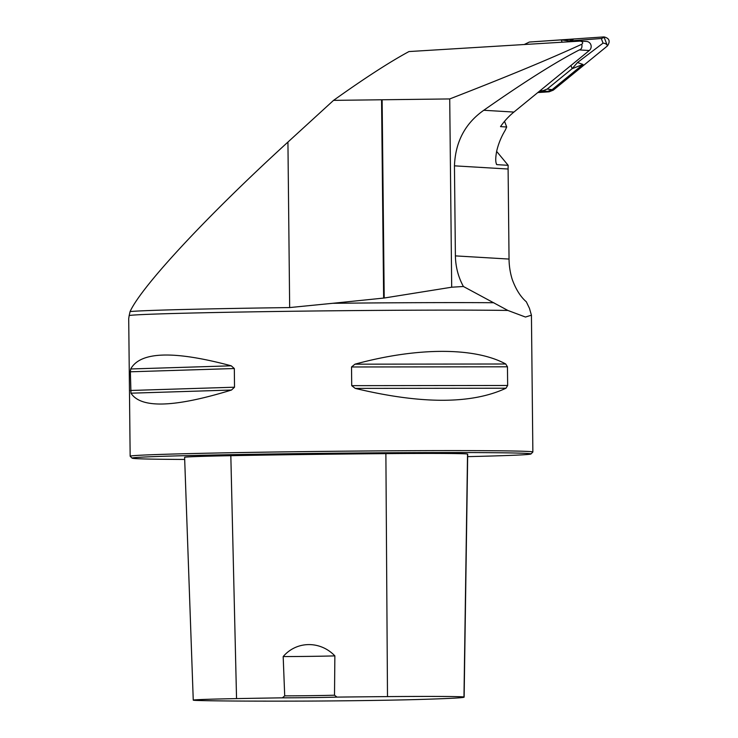 <?xml version="1.0" encoding="UTF-8"?>
<svg xmlns="http://www.w3.org/2000/svg" width="738" height="738" viewBox="0 0 738 738"><rect width="100%" height="100%" fill="white"/><g stroke="black" fill="none" stroke-linecap="round" stroke-linejoin="round"><path stroke-width="1.11" d="M287.931 142.074C207.507 215.431 141.678 286.123 130.082 311.574A202.323 2.823 -0.6 0 1 289.665 307.571L287.931 142.074L333.548 100.368C364.507 78.274 389.646 62.001 408.972 51.559L580.299 41.097C582.845 41.789 583.352 42.832 581.812 44.225C550.207 58.791 506.185 77.029 449.719 98.938L451.693 287.211L463.399 286.492C458.27 277.045 455.604 266.842 455.392 255.883L454.451 165.838C455.383 141.871 465.152 123.357 483.768 110.276C523.722 82.269 555.576 62.149 579.321 49.926C581.507 49.326 582.337 47.426 581.812 44.225M496.582 164.463L496.868 164.639C495.41 162.701 495.364 158.126 496.739 150.921A70.322 68.948 93.4 0 1 505.198 130.312L506.692 127.001L500.512 126.632A70.322 68.948 93.4 0 1 513.916 112.065L589.275 50.516A5.111 5.018 -86.6 0 0 586.452 41.42L580.299 41.097M496.628 151.382L508.159 165.312L496.868 164.639L496.323 163.984M508.159 165.312A70.322 68.948 -86.6 0 0 508.104 169.02L509.045 259.066A70.322 68.948 -86.6 0 0 512.209 279.37C515.853 289.333 520.558 296.805 526.314 301.787L529.45 308.299L531.425 315.191L525.456 317.036L507.873 310.449L463.399 286.492M467.661 456.637A199.454 2.786 179.4 0 0 530.954 453.981L532.845 452.043A201.373 2.814 179.4 0 0 532.864 452.007A201.373 2.814 179.4 0 0 331.482 451.305A201.373 2.814 179.4 0 0 130.156 456.222L128.707 318.585L129.178 315.532A201.373 2.814 -0.6 0 1 288.244 311.316A201.373 2.814 -0.6 0 1 507.873 310.449M130.082 311.574L129.178 315.532M333.548 100.368L449.719 98.938M289.665 307.571L332.727 303.3A207.055 2.887 -0.6 0 1 493.842 302.737M451.693 287.211L384.203 298.023L332.727 303.3M130.156 456.222A201.373 2.814 179.4 0 0 130.174 456.259L132.111 458.16A199.454 2.786 179.4 0 0 135.958 458.621A199.454 2.786 179.4 0 0 184.684 459.451M130.358 371.795L130.718 368.972C140.331 351.491 173.836 350.439 231.243 365.817L234.324 368.53L234.518 387.21L231.492 390.033C174.436 407.579 140.93 408.631 130.977 393.188L130.358 371.795L234.324 368.53M351.528 366.98L354.969 364.175C417.21 347.164 474.783 347.1 505.733 364L507.458 366.795L507.652 385.476L505.991 388.216C471.72 404.239 421.463 404.295 355.218 388.391L351.722 385.66L351.528 366.98L507.458 366.795M284.711 695.879L282.386 697.834A40.276 0.563 179.4 0 0 336.998 697.106L334.508 695.214L334.868 655.888C320.476 640.741 296.722 640.695 283.18 656.571L284.711 695.879A38.358 0.535 -0.6 0 0 334.508 695.214M336.998 697.106A224.518 3.136 -0.6 0 1 387.496 696.607A90.267 1.264 -0.6 0 1 463.971 697.004A224.518 3.136 -0.6 0 1 464.137 697.124A224.518 3.136 -0.6 0 1 415.18 699.587A90.267 1.264 -0.6 0 1 301.086 701.1A224.518 3.136 -0.6 0 1 198.937 700.519A90.267 1.264 -0.6 0 1 193.255 700.141A90.267 1.264 -0.6 0 1 236.547 698.609A224.518 3.136 -0.6 0 1 282.386 697.834M464.137 697.124L467.698 454.174A230.616 3.22 179.4 0 0 467.532 454.054A96.374 1.347 179.4 0 0 385.882 453.63A230.616 3.22 179.4 0 0 230.828 455.687A96.374 1.347 179.4 0 0 184.611 457.32L193.255 700.141M530.954 453.981A199.454 2.786 179.4 0 0 331.5 453.243A199.454 2.786 179.4 0 0 132.111 458.16M334.868 655.888A38.358 0.535 -0.6 0 1 283.18 656.571M506.692 127.001L504.543 121.327M539.893 90.848L543.242 90.626L547.181 89.067L572.125 68.689L570.954 65.479M562.125 42.177L561.221 39.907L573.444 39.262L569.33 40.968L601.295 38.505C603.416 37.869 604.33 37.343 604.007 36.909C609.394 38.238 610.529 41.245 607.429 45.931L553.279 90.156L549.1 91.816L537.79 92.564L549.1 91.816L553.279 90.156L607.429 45.931L604.007 36.909L533.408 41.762L604.007 36.909M524.367 44.455L529.358 42.038L561.221 39.907M547.181 89.067L552.125 89.667L582.992 64.455L572.125 68.689M553.279 90.156L552.125 89.667L547.947 91.318L538.546 91.946M607.429 45.931C606.959 44.271 605.492 43.339 603.047 43.136L577.494 62.518L572.153 68.643M603.047 43.136L601.295 38.505M569.33 40.968L561.267 39.926M579.321 49.926L589.275 50.516M483.768 110.276L513.916 112.065M454.451 165.838L508.104 169.02M383.64 298.097L381.564 99.842M455.392 255.883L509.045 259.066M387.496 696.607L385.882 453.63M236.547 698.609L230.828 455.687M463.971 697.004L467.532 454.054M130.977 393.188L231.492 390.033M130.552 390.476L234.518 387.21M130.718 368.972L231.243 365.817M354.969 364.175L505.733 364M351.722 385.66L507.652 385.476M355.218 388.391L505.991 388.216M384.203 298.023L382.127 99.833M543.242 90.626L549.1 91.816M577.494 62.518L582.992 64.455M531.434 315.191L532.864 452.007"/></g></svg>
